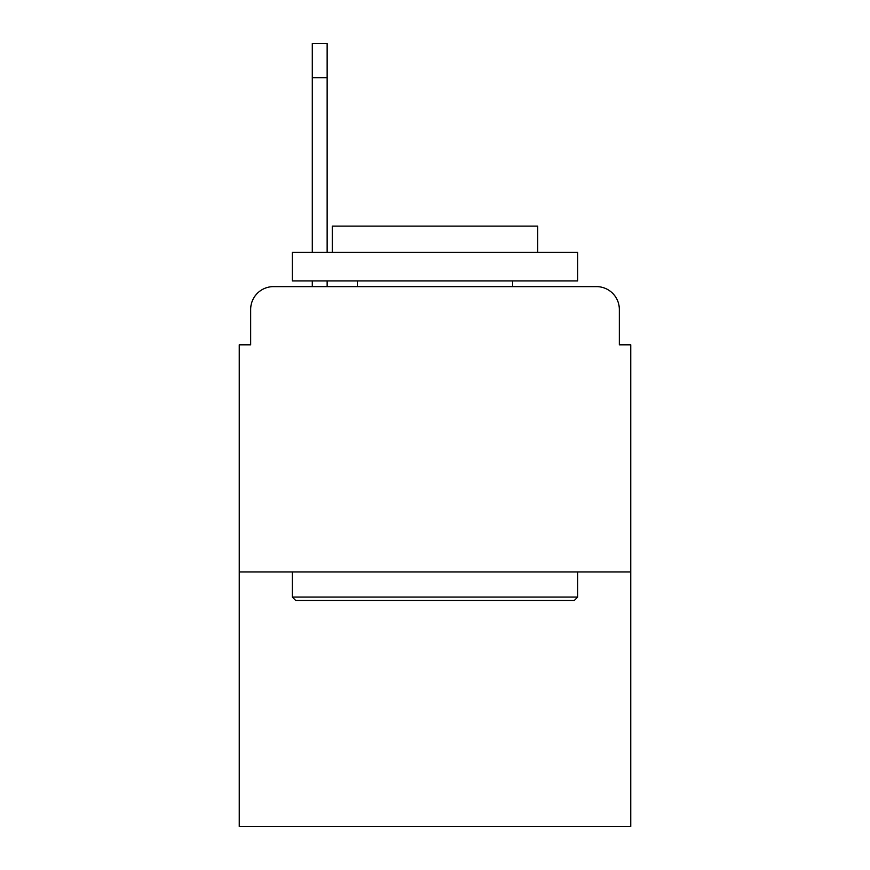 <?xml version="1.0" encoding="UTF-8"?>
<svg xmlns="http://www.w3.org/2000/svg" width="870" height="870" viewBox="0 0 870 870"><rect width="100%" height="100%" fill="white"/><g stroke="black" fill="none" stroke-linecap="round" stroke-linejoin="round"><path stroke-width="1.3" d="M250.669 309.448L250.669 344.824L250.669 309.448A22.827 22.827 0 0 1 273.495 286.621L312.297 286.621L312.297 280.912M630.75 571.971L239.25 571.971L239.25 826.5L630.75 826.5L630.75 344.824L619.331 344.824L619.331 309.448A22.827 22.827 0 0 0 596.505 286.621L273.495 286.621M239.25 571.971L239.25 344.824L250.669 344.824M327.142 280.912L327.142 286.621L345.966 286.621M524.034 286.621L596.505 286.621M619.331 344.824L619.331 309.448M574.254 600.507L295.746 600.507L292.32 597.081L577.68 597.081L574.254 600.507M292.32 252.376L577.68 252.376L577.68 280.912L292.32 280.912L292.32 252.376M537.725 252.376L537.725 226.124L332.275 226.124L332.275 252.376M292.32 571.971L292.32 597.081M577.68 571.971L577.68 597.081M357.385 280.912L357.385 286.621M512.615 280.912L512.615 286.621M312.297 252.376L312.297 43.5L327.142 43.5L312.297 43.5M327.142 252.376L327.142 43.5M327.142 77.745L312.297 77.745"/></g></svg>
